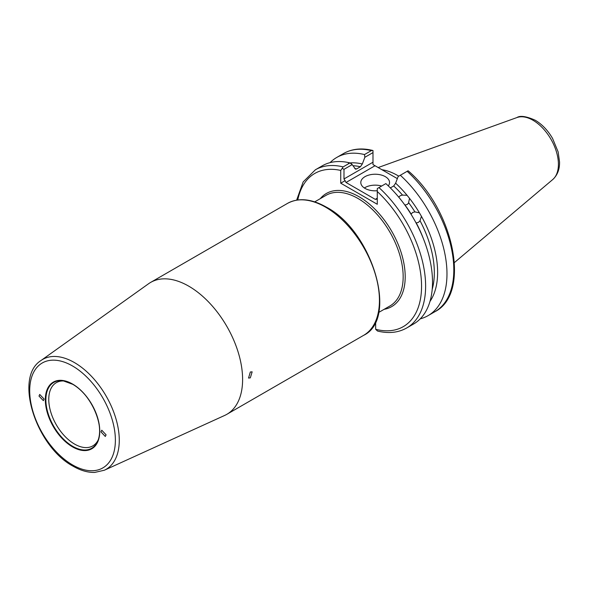 <?xml version="1.0" encoding="UTF-8"?>
<svg xmlns="http://www.w3.org/2000/svg" width="589" height="589" viewBox="0 0 589 589"><rect width="100%" height="100%" fill="white"/><g stroke="black" fill="none" stroke-linecap="round" stroke-linejoin="round"><path stroke-width="0.88" d="M411.151 214.072L412.69 212.43L414.928 211.893A80.995 46.767 -120 0 0 408.751 202.859L407.257 204.471L404.982 205.038A80.995 46.767 60 0 1 411.151 214.072M432.201 289.332A80.995 46.767 -120 0 0 420.023 220.713L418.44 222.384L416.246 222.892A80.995 46.767 60 0 1 423.314 238.523M402.515 195.099A80.995 46.767 -120 0 0 393.702 185.969L395.624 183.201A82.946 47.886 60 0 1 407.073 195.298L402.515 195.099L400.211 195.71L398.746 197.278M399.04 196.77L398.79 197.19M44.087 399.025L39.713 394.461L39.007 396.088L43.372 400.645L44.087 399.025M348.438 163.079L350.889 162.858L351.545 163.97M388.298 185.896A14.372 8.298 0 0 0 389.543 182.531A14.372 8.298 0 0 0 385.331 176.663A14.372 8.298 0 0 0 369.671 174.859A14.372 8.298 0 0 0 360.799 182.531A14.372 8.298 0 0 0 365.003 188.392A14.372 8.298 0 0 0 377.284 190.733M381.65 186.036A14.372 8.298 0 0 0 364.341 187.987M64.275 381.002A36.503 21.079 -120 0 0 56.323 382.666A36.503 21.079 -120 0 0 50.728 411.917A36.503 21.079 -120 0 0 74.575 444.084A36.503 21.079 -120 0 0 92.826 445.888A36.503 21.079 -120 0 0 98.245 439.828M100.991 431.877L105.298 436.471L106.079 434.815L101.764 430.213L100.991 431.877M250.318 377.866L252.144 371.836L250.318 371.998L248.551 378.064L250.318 377.866M381.922 169.72A63.884 36.879 60 0 1 397.73 175.544A63.884 36.879 60 0 1 398.76 176.155M188.752 286.166A76.165 43.976 60 0 1 238.508 353.29A76.165 43.976 60 0 1 226.831 414.325A76.165 43.976 60 0 1 224.659 415.444L104.319 470.243A63.443 36.628 60 0 0 116.32 420.082A63.443 36.628 60 0 0 74.413 362.566A63.443 36.628 60 0 0 40.98 360.527L148.605 283.721A76.165 43.976 60 0 1 150.666 282.396A76.165 43.976 60 0 1 188.752 286.166M408.442 203.382L409.524 198.346A82.946 47.886 60 0 1 419.442 212.857L414.928 211.893M385.854 183.606A91.332 52.73 60 0 1 413.596 324.002L406.704 327.977A91.332 52.73 60 0 0 378.963 187.589L385.854 183.606M420.023 220.713L421.437 216.325L419.442 212.857M421.437 216.325A82.946 47.886 60 0 1 429.977 301.421M428.07 315.645L434.896 311.706A91.332 52.73 -120 0 0 407.154 171.311L400.321 175.257A91.332 52.73 60 0 1 428.07 315.645A91.332 52.73 60 0 1 420.259 318.826M400.321 175.257L398.142 176.509L395.624 183.201M407.073 195.298L409.524 198.346M350.013 162.917L343.122 166.893A91.332 52.73 60 0 0 315.38 169.787L322.271 165.811A91.332 52.73 60 0 1 350.013 162.917L352.193 164.596L343.991 169.337L343.991 178.96L372.992 162.218L372.992 152.588L364.849 157.292L362.331 163.978L360.409 166.753A80.995 46.767 -120 0 0 352.951 165.73M354.777 168.55A80.995 46.767 60 0 1 356.639 168.933L355.506 169.168L352.193 164.596M350.889 162.858A82.946 47.886 60 0 1 362.331 163.978M364.849 157.292L364.488 154.561L371.313 150.622A91.332 52.73 -120 0 0 343.571 153.515C352.016 148.774 361.742 147.751 372.756 150.46L371.313 150.622M330.083 162.63A91.332 52.73 60 0 1 336.739 157.462A91.332 52.73 60 0 1 364.488 154.561M356.639 168.933L360.409 166.753M375.657 321.601L375.657 329.288A88.453 51.074 -120 0 0 421.555 287.145A88.453 51.074 -120 0 0 377.284 191.535L377.284 204.28L340.736 183.186L340.736 170.435A88.453 51.074 -120 0 0 297.776 199.966M393.702 185.969L390.345 187.906M397.347 178.622L375.024 165.737L346.023 182.48L375.252 199.354L377.284 198.184M406.704 327.977C398.26 332.719 388.534 333.742 377.52 331.04L375.657 329.288M407.154 171.311L408.074 170.781L408.633 171.215C453.964 210.361 471.134 293.499 434.896 311.706M372.992 162.218L372.992 164.559L375.024 165.737M372.992 152.588L372.992 150.526M377.284 191.535L377.284 188.554L378.963 187.589M377.284 199.156L375.252 199.354M346.023 182.48L343.991 178.96M340.736 183.186L345.183 180.617M343.122 166.893L342.209 168.307L343.991 169.337M342.209 168.307L340.736 170.435M72.543 384.021A38.491 22.227 60 0 1 99.762 431.163A38.491 22.227 60 0 1 72.543 446.882A38.491 22.227 60 0 1 45.324 399.732A38.491 22.227 60 0 1 72.543 384.021M72.594 384.227A37.998 21.94 -120 0 0 63.156 380.818A37.998 21.94 -120 0 0 46.325 405.703A37.998 21.94 -120 0 0 72.741 446.359A37.998 21.94 -120 0 0 97.84 440.896A37.998 21.94 -120 0 0 72.741 384.308M287.491 203.396C298.505 197.484 311.441 198.714 326.299 207.1C372.196 230.925 398.694 318.686 363.663 335.325A76.165 43.976 -120 0 0 375.34 274.29A76.165 43.976 -120 0 0 325.577 207.166A76.165 43.976 -120 0 0 287.491 203.396L150.666 282.396M532.964 120.244A35.988 20.777 60 0 1 555.942 150.261A35.988 20.777 60 0 1 552.718 179.557C557.408 175.257 559.683 169.389 559.55 161.975L558.136 151.903L552.585 138.474C547.91 130.434 542.13 124.353 535.254 120.244C526.301 116.276 520.19 115.378 516.921 117.557A35.988 20.777 60 0 1 532.964 120.244M378.602 312.509L389.933 305.971A63.884 36.879 -120 0 0 399.725 254.779A63.884 36.879 -120 0 0 357.994 198.486A63.884 36.879 -120 0 0 326.056 195.32L314.725 201.865M72.543 365.99A60.579 34.972 60 0 1 115.378 440.182A60.579 34.972 60 0 1 72.543 464.912A60.579 34.972 60 0 1 29.708 390.721A60.579 34.972 60 0 1 72.543 365.99M320.254 198.67A65.32 37.711 60 0 1 359.01 196.726A65.32 37.711 60 0 1 403.303 260.5A65.32 37.711 60 0 1 384.138 309.313M63.156 380.818L72.661 384.286C90.78 393.85 104.967 425.994 97.84 440.896M552.718 179.557L454.443 262.547M226.831 414.325L363.663 335.325M40.98 360.527C13.599 377.564 36.275 446.815 73.139 466.23C80.583 470.523 87.761 472.592 94.667 472.437L104.319 470.243M336.739 157.462L343.571 153.515M516.921 117.557L378.182 167.556M315.38 169.787L303.166 181.905L296.635 200.142"/></g></svg>
